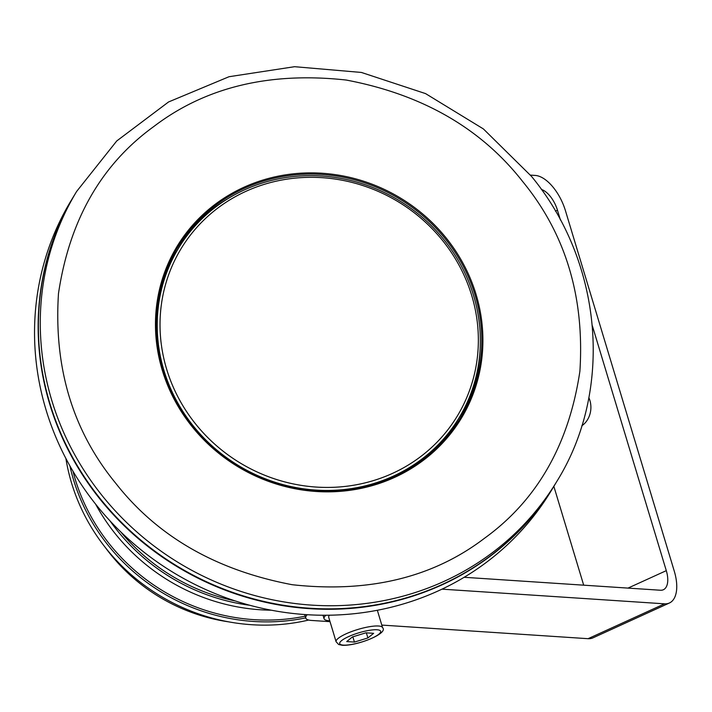 <?xml version="1.0" encoding="UTF-8"?>
<svg xmlns="http://www.w3.org/2000/svg" width="712" height="712" viewBox="0 0 712 712"><rect width="100%" height="100%" fill="white"/><g stroke="black" fill="none" stroke-linecap="round" stroke-linejoin="round"><path stroke-width="1.07" d="M588.842 397.652A20.639 17.239 93.8 0 1 589.892 400.438A20.639 17.239 93.8 0 1 581.82 425.776M464.153 577.29L660.451 590.239A21.858 10.965 -114.5 0 0 663.361 589.741A21.858 10.965 -114.5 0 0 666.29 570.65L592.357 325.776M330.039 621.665L311.545 620.446A33.998 7.663 -16.8 0 1 305.76 618.069A33.998 7.663 -16.8 0 1 307.201 614.705M442.01 589.153L664.554 603.829A36.428 18.272 65.5 0 0 669.405 603.002L592.945 637.863A36.428 18.272 -114.5 0 1 588.085 638.691L381.801 625.083M553.847 486.358L583.689 585.175M669.405 603.002A36.428 18.272 65.5 0 0 674.282 571.175L565.453 210.716A36.428 18.272 65.5 0 0 535.21 175.428L530.476 175.116M541.378 189.428A21.858 10.965 -114.5 0 1 557.46 210.191L555.422 211.117M560.433 220.026L557.46 210.191M74.635 194.768A280.475 265.122 31.1 0 0 74.511 194.972A280.475 265.122 31.1 0 0 49.671 403.962A280.475 265.122 31.1 0 0 393.585 601.569A280.475 265.122 31.1 0 0 554.692 484.961A280.475 265.122 31.1 0 0 554.808 484.765M74.511 194.972L70.906 200.944A280.475 265.122 31.1 0 0 46.057 409.934A280.475 265.122 31.1 0 0 389.971 607.532A280.475 265.122 31.1 0 0 551.088 490.933L554.692 484.961M308.697 620.045A194.269 183.634 -148.9 0 1 71.529 482.923A194.269 183.634 -148.9 0 1 65.887 458.457M305.19 616.192A192.81 182.254 -148.9 0 1 75.116 478.927A192.81 182.254 -148.9 0 1 72.962 471.184M305.706 617.883A194.269 183.634 -148.9 0 1 73.496 479.674A194.269 183.634 -148.9 0 1 69.883 465.835M228.499 621.825A177.27 167.569 -148.9 0 1 105.234 547.377M120.613 531.739A192.81 182.254 31.1 0 0 235.174 600.928M109.977 520.837A194.269 183.634 31.1 0 0 249.77 605.271M95.595 504.096A194.269 183.634 31.1 0 0 271.29 610.202M522.581 181.418C480.858 128.178 422.038 94.385 346.13 80.029C269.581 71.654 205.501 87.14 153.89 126.46C101.255 164.508 69.456 220.195 58.482 293.513C53.694 367.757 72.802 431.027 115.789 483.332C157.521 536.563 216.341 570.365 292.249 584.721C368.789 593.087 432.869 577.61 484.48 538.281C537.124 500.242 568.924 444.555 579.897 371.228C584.677 296.984 565.577 233.714 522.581 181.418M192.133 426.666A166.101 157.005 -148.9 0 1 215.932 203.748A166.101 157.005 -148.9 0 1 446.237 238.075A166.101 157.005 -148.9 0 1 422.438 460.993A166.101 157.005 -148.9 0 1 192.133 426.666M445.338 238.903A165.131 156.088 31.1 0 0 177.671 247.278A165.131 156.088 31.1 0 0 192.712 426.39A165.131 156.088 31.1 0 0 460.379 418.006A165.131 156.088 31.1 0 0 445.338 238.903M76.638 191.448L74.76 194.572A280.475 265.122 31.1 0 0 100.303 498.792A280.475 265.122 31.1 0 0 554.933 484.561L556.82 481.437A280.475 265.122 31.1 0 1 102.19 495.677A280.475 265.122 31.1 0 1 76.638 191.448L116.75 140.958L168.566 101.958L229.033 76.718L294.581 66.697L361.385 72.446L425.562 93.601L483.386 128.925L531.49 176.362C602.922 263.04 613.682 390.167 556.82 481.437M228.935 198.052A165.131 156.088 31.1 0 0 176.905 248.568M459.587 419.297A165.131 156.088 31.1 0 0 480.084 349.726M459.089 417.793A163.911 154.94 -148.9 0 1 343.006 489.642A163.911 154.94 -148.9 0 1 159.043 348.871A163.911 154.94 -148.9 0 1 178.463 248.31A163.911 154.94 -148.9 0 1 294.554 176.46A163.911 154.94 -148.9 0 1 478.517 317.232A163.911 154.94 -148.9 0 1 459.089 417.793L457.042 421.184A163.911 154.94 -148.9 0 1 433.11 451.123M343.059 486.643A161.482 152.644 -148.9 0 1 161.82 347.963A161.482 152.644 -148.9 0 1 295.32 178.098A161.482 152.644 -148.9 0 1 476.559 316.787A161.482 152.644 -148.9 0 1 343.059 486.643M161.063 286.82A163.911 154.94 -148.9 0 1 176.416 251.71L178.463 248.31M325.873 615.248A29.139 6.568 163.2 0 0 324.067 618.683A29.139 6.568 163.2 0 0 329.024 620.722A29.139 6.568 163.2 0 0 329.763 620.757M329.451 615.212A24.279 5.474 163.2 0 0 328.713 617.277L336.1 641.743A24.279 5.474 -16.8 0 1 351.612 631.553A24.279 5.474 -16.8 0 1 378.464 626.008A24.279 5.474 -16.8 0 1 382.593 627.708L377.333 610.273M352.449 636.928L365.906 632.817L373.631 633.324L367.89 637.952L354.434 642.073L346.708 641.565L352.449 636.928M366.351 632.843L367.89 637.952M352.849 636.813L354.434 642.073M628.002 588.103L666.29 570.65M664.554 603.829L588.085 638.691M376.995 629.773A21.369 4.815 163.2 0 0 348.444 636.67A21.369 4.815 163.2 0 0 343.344 645.108A21.369 4.815 163.2 0 0 371.895 638.219A21.369 4.815 163.2 0 0 376.995 629.773M305.76 618.069L304.692 614.536M323.026 615.248L324.067 618.683M336.1 641.743L338.645 644.494L342.339 645.303C357.246 646.015 388.618 633.44 382.593 627.708"/></g></svg>
